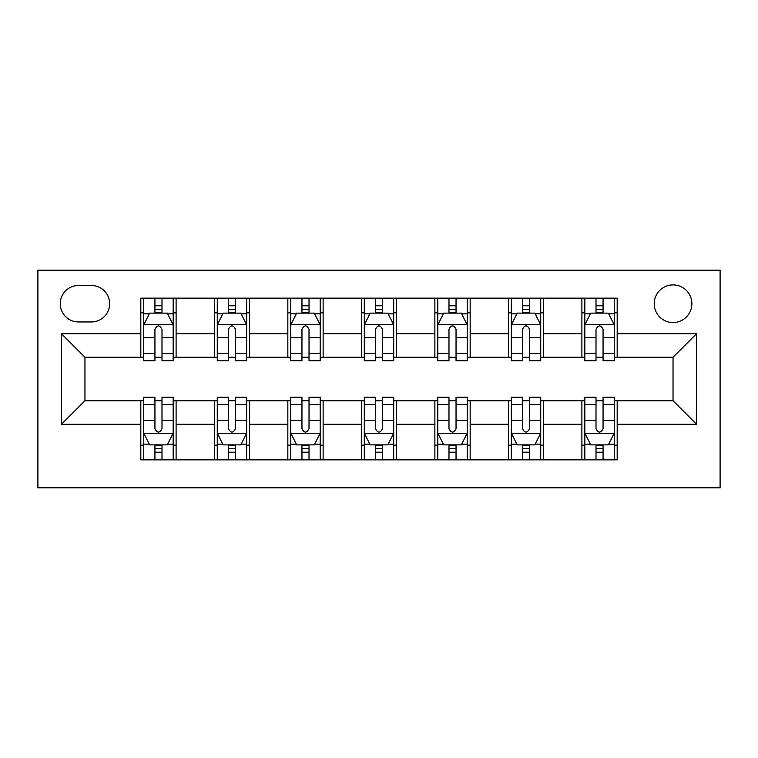 <?xml version="1.0" encoding="UTF-8"?>
<svg xmlns="http://www.w3.org/2000/svg" width="758" height="758" viewBox="0 0 758 758"><rect width="100%" height="100%" fill="white"/><g stroke="black" fill="none" stroke-linecap="round" stroke-linejoin="round"><path stroke-width="1.14" d="M673.047 284.904A18.817 18.817 0 0 0 654.23 303.721A18.817 18.817 0 0 0 673.047 322.538A18.817 18.817 0 0 0 691.874 303.721A18.817 18.817 0 0 0 673.047 284.904M37.9 487.801L720.1 487.801L720.1 270.199L37.9 270.199L37.9 487.801M78.481 321.951L91.415 321.951A18.23 18.23 0 0 0 109.645 303.721A18.23 18.23 0 0 0 91.415 285.491L78.481 285.491A18.23 18.23 0 0 0 60.252 303.721A18.23 18.23 0 0 0 78.481 321.951M140.817 424.281L61.426 424.281L61.426 333.719L140.817 333.719L140.817 357.236L84.953 357.236L84.953 400.764L140.817 400.764L140.817 459.86L617.183 459.86L617.183 400.764L673.047 400.764L673.047 357.236L617.183 357.236L617.183 333.719L696.574 333.719L696.574 424.281L617.183 424.281M617.183 333.719L617.183 298.14L140.817 298.14L140.817 333.719M581.898 298.14L581.898 357.236L584.835 357.236M596.006 357.236L603.065 357.236M614.245 357.236L617.183 357.236M581.898 357.236L540.729 357.236M508.381 298.14L508.381 357.236L511.328 357.236M522.499 357.236L529.558 357.236M508.381 357.236L467.212 357.236M434.874 298.14L434.874 357.236L437.811 357.236M448.982 357.236L456.041 357.236M434.874 357.236L393.705 357.236M361.358 298.14L361.358 357.236L364.295 357.236M375.475 357.236L382.525 357.236M361.358 357.236L320.189 357.236M287.841 298.14L287.841 357.236L290.788 357.236M301.959 357.236L309.018 357.236M287.841 357.236L246.672 357.236M214.334 298.14L214.334 357.236L217.271 357.236M228.442 357.236L235.501 357.236M214.334 357.236L173.165 357.236M140.817 357.236L143.755 357.236M154.935 357.236L161.994 357.236M140.817 400.764L143.755 400.764M154.935 400.764L161.994 400.764M173.165 400.764L176.102 400.764L176.102 459.86M217.271 400.764L176.102 400.764M228.442 400.764L235.501 400.764M246.672 400.764L249.619 400.764L249.619 459.86M290.788 400.764L249.619 400.764M301.959 400.764L309.018 400.764M320.189 400.764L323.126 400.764L323.126 459.86M364.295 400.764L323.126 400.764M375.475 400.764L382.525 400.764M393.705 400.764L396.642 400.764L396.642 459.86M437.811 400.764L396.642 400.764M448.982 400.764L456.041 400.764M467.212 400.764L470.159 400.764L470.159 459.86M511.328 400.764L470.159 400.764M522.499 400.764L529.558 400.764M540.729 400.764L543.666 400.764L543.666 459.86M584.835 400.764L543.666 400.764M596.006 400.764L603.065 400.764M614.245 400.764L617.183 400.764M176.102 298.14L176.102 357.236M140.817 312.836L143.755 312.836M154.935 312.836L161.994 312.836M173.165 312.836L176.102 312.836M140.817 445.164L143.755 445.164M154.935 445.164L161.994 445.164M173.165 445.164L176.102 445.164M214.334 400.764L214.334 459.86M249.619 298.14L249.619 357.236M214.334 312.836L217.271 312.836M228.442 312.836L235.501 312.836M246.672 312.836L249.619 312.836M214.334 445.164L217.271 445.164M228.442 445.164L235.501 445.164M246.672 445.164L249.619 445.164M287.841 400.764L287.841 459.86M287.841 445.164L290.788 445.164M301.959 445.164L309.018 445.164M320.189 445.164L323.126 445.164M323.126 298.14L323.126 357.236M287.841 312.836L290.788 312.836M301.959 312.836L309.018 312.836M320.189 312.836L323.126 312.836M361.358 400.764L361.358 459.86M361.358 445.164L364.295 445.164M375.475 445.164L382.525 445.164M393.705 445.164L396.642 445.164M396.642 298.14L396.642 357.236M361.358 312.836L364.295 312.836M375.475 312.836L382.525 312.836M393.705 312.836L396.642 312.836M434.874 400.764L434.874 459.86M434.874 445.164L437.811 445.164M448.982 445.164L456.041 445.164M467.212 445.164L470.159 445.164M470.159 298.14L470.159 357.236M434.874 312.836L437.811 312.836M448.982 312.836L456.041 312.836M467.212 312.836L470.159 312.836M508.381 400.764L508.381 459.86M508.381 445.164L511.328 445.164M522.499 445.164L529.558 445.164M540.729 445.164L543.666 445.164M543.666 298.14L543.666 357.236M508.381 312.836L511.328 312.836M522.499 312.836L529.558 312.836M540.729 312.836L543.666 312.836M581.898 400.764L581.898 459.86M581.898 445.164L584.835 445.164M596.006 445.164L603.065 445.164M614.245 445.164L617.183 445.164M581.898 312.836L584.835 312.836M596.006 312.836L603.065 312.836M614.245 312.836L617.183 312.836M84.953 357.236L61.426 333.719M84.953 400.764L61.426 424.281M696.574 333.719L673.047 357.236M696.574 424.281L673.047 400.764M161.994 305.777L154.935 305.777M173.165 353.399L161.994 353.399L161.994 360.77L173.165 360.77L173.165 324.898L167.281 313.13L149.639 313.13L143.755 324.898L143.755 360.77L154.935 360.77L154.935 353.399L143.755 353.399M143.755 324.898L143.755 298.14M173.165 324.898L173.165 298.14M154.935 313.13L154.935 298.14M161.994 298.14L161.994 313.13M161.994 353.399L161.994 329.304C159.644 324.775 157.285 324.775 154.935 329.304L154.935 353.399M154.935 452.223L161.994 452.223M143.755 404.601L154.935 404.601L154.935 397.23L143.755 397.23L143.755 433.102L149.639 444.87L167.281 444.87L173.165 433.102L173.165 397.23L161.994 397.23L161.994 404.601L173.165 404.601M173.165 433.102L173.165 459.86M143.755 433.102L143.755 459.86M161.994 444.87L161.994 459.86M154.935 459.86L154.935 444.87M154.935 404.601L154.935 428.696C157.285 433.225 159.635 433.225 161.994 428.696L161.994 404.601M235.501 305.777L228.442 305.777M246.672 353.399L235.501 353.399L235.501 360.77L246.672 360.77L246.672 324.898L240.798 313.13L223.155 313.13L217.271 324.898L217.271 360.77L228.442 360.77L228.442 353.399L217.271 353.399M217.271 324.898L217.271 298.14M246.672 324.898L246.672 298.14M228.442 313.13L228.442 298.14M235.501 298.14L235.501 313.13M235.501 353.399L235.501 329.304C233.151 324.775 230.802 324.775 228.442 329.304L228.442 353.399M309.018 305.777L301.959 305.777M320.189 353.399L309.018 353.399L309.018 360.77L320.189 360.77L320.189 324.898L314.305 313.13L296.662 313.13L290.788 324.898L290.788 360.77L301.959 360.77L301.959 353.399L290.788 353.399M290.788 324.898L290.788 298.14M320.189 324.898L320.189 298.14M301.959 313.13L301.959 298.14M309.018 298.14L309.018 313.13M309.018 353.399L309.018 329.304C306.668 324.775 304.318 324.775 301.959 329.304L301.959 353.399M382.525 305.777L375.475 305.777M393.705 353.399L382.525 353.399L382.525 360.77L393.705 360.77L393.705 324.898L387.821 313.13L370.179 313.13L364.295 324.898L364.295 360.77L375.475 360.77L375.475 353.399L364.295 353.399M364.295 324.898L364.295 298.14M393.705 324.898L393.705 298.14M375.475 313.13L375.475 298.14M382.525 298.14L382.525 313.13M382.525 353.399L382.525 329.304C380.175 324.775 377.825 324.775 375.475 329.304L375.475 353.399M228.442 452.223L235.501 452.223M217.271 404.601L228.442 404.601L228.442 397.23L217.271 397.23L217.271 433.102L223.155 444.87L240.798 444.87L246.672 433.102L246.672 397.23L235.501 397.23L235.501 404.601L246.672 404.601M246.672 433.102L246.672 459.86M217.271 433.102L217.271 459.86M235.501 444.87L235.501 459.86M228.442 459.86L228.442 444.87M228.442 404.601L228.442 428.696C230.792 433.225 233.151 433.225 235.501 428.696L235.501 404.601M301.959 452.223L309.018 452.223M290.788 404.601L301.959 404.601L301.959 397.23L290.788 397.23L290.788 433.102L296.662 444.87L314.305 444.87L320.189 433.102L320.189 397.23L309.018 397.23L309.018 404.601L320.189 404.601M320.189 433.102L320.189 459.86M290.788 433.102L290.788 459.86M309.018 444.87L309.018 459.86M301.959 459.86L301.959 444.87M301.959 404.601L301.959 428.696C304.309 433.225 306.658 433.225 309.018 428.696L309.018 404.601M375.475 452.223L382.525 452.223M364.295 404.601L375.475 404.601L375.475 397.23L364.295 397.23L364.295 433.102L370.179 444.87L387.821 444.87L393.705 433.102L393.705 397.23L382.525 397.23L382.525 404.601L393.705 404.601M393.705 433.102L393.705 459.86M364.295 433.102L364.295 459.86M382.525 444.87L382.525 459.86M375.475 459.86L375.475 444.87M375.475 404.601L375.475 428.696C377.825 433.225 380.175 433.225 382.525 428.696L382.525 404.601M456.041 305.777L448.982 305.777M467.212 353.399L456.041 353.399L456.041 360.77L467.212 360.77L467.212 324.898L461.338 313.13L443.695 313.13L437.811 324.898L437.811 360.77L448.982 360.77L448.982 353.399L437.811 353.399M437.811 324.898L437.811 298.14M467.212 324.898L467.212 298.14M448.982 313.13L448.982 298.14M456.041 298.14L456.041 313.13M456.041 353.399L456.041 329.304C453.691 324.775 451.342 324.775 448.982 329.304L448.982 353.399M448.982 452.223L456.041 452.223M437.811 404.601L448.982 404.601L448.982 397.23L437.811 397.23L437.811 433.102L443.695 444.87L461.338 444.87L467.212 433.102L467.212 397.23L456.041 397.23L456.041 404.601L467.212 404.601M467.212 433.102L467.212 459.86M437.811 433.102L437.811 459.86M456.041 444.87L456.041 459.86M448.982 459.86L448.982 444.87M448.982 404.601L448.982 428.696C451.332 433.225 453.682 433.225 456.041 428.696L456.041 404.601M529.558 305.777L522.499 305.777M540.729 353.399L529.558 353.399L529.558 360.77L540.729 360.77L540.729 324.898L534.845 313.13L517.202 313.13L511.328 324.898L511.328 360.77L522.499 360.77L522.499 353.399L511.328 353.399M511.328 324.898L511.328 298.14M540.729 324.898L540.729 298.14M522.499 313.13L522.499 298.14M529.558 298.14L529.558 313.13M529.558 353.399L529.558 329.304C527.208 324.775 524.849 324.775 522.499 329.304L522.499 353.399M522.499 452.223L529.558 452.223M511.328 404.601L522.499 404.601L522.499 397.23L511.328 397.23L511.328 433.102L517.202 444.87L534.845 444.87L540.729 433.102L540.729 397.23L529.558 397.23L529.558 404.601L540.729 404.601M540.729 433.102L540.729 459.86M511.328 433.102L511.328 459.86M529.558 444.87L529.558 459.86M522.499 459.86L522.499 444.87M522.499 404.601L522.499 428.696C524.849 433.225 527.198 433.225 529.558 428.696L529.558 404.601M603.065 305.777L596.006 305.777M614.245 353.399L603.065 353.399L603.065 360.77L614.245 360.77L614.245 324.898L608.361 313.13L590.719 313.13L584.835 324.898L584.835 360.77L596.006 360.77L596.006 353.399L584.835 353.399M584.835 324.898L584.835 298.14M614.245 324.898L614.245 298.14M596.006 313.13L596.006 298.14M603.065 298.14L603.065 313.13M603.065 353.399L603.065 329.304C600.715 324.775 598.365 324.775 596.006 329.304L596.006 353.399M596.006 452.223L603.065 452.223M584.835 404.601L596.006 404.601L596.006 397.23L584.835 397.23L584.835 433.102L590.719 444.87L608.361 444.87L614.245 433.102L614.245 397.23L603.065 397.23L603.065 404.601L614.245 404.601M614.245 433.102L614.245 459.86M584.835 433.102L584.835 459.86M603.065 444.87L603.065 459.86M596.006 459.86L596.006 444.87M596.006 404.601L596.006 428.696C598.356 433.225 600.715 433.225 603.065 428.696L603.065 404.601M214.334 424.281L176.102 424.281M214.334 333.719L176.102 333.719M287.841 333.719L249.619 333.719M287.841 424.281L249.619 424.281M361.358 333.719L323.126 333.719M361.358 424.281L323.126 424.281M434.874 333.719L396.642 333.719M434.874 424.281L396.642 424.281M508.381 333.719L470.159 333.719M508.381 424.281L470.159 424.281M581.898 333.719L543.666 333.719M581.898 424.281L543.666 424.281M173.013 324.604L143.906 324.604M143.755 313.84L149.288 313.84M167.632 313.84L173.165 313.84M154.935 337.632L143.755 337.632M173.165 337.632L161.994 337.632M161.994 309.52L154.935 309.52M143.906 433.396L173.013 433.396M173.165 444.16L167.632 444.16M149.288 444.16L143.755 444.16M161.994 420.368L173.165 420.368M143.755 420.368L154.935 420.368M154.935 448.48L161.994 448.48M246.53 324.604L217.423 324.604M217.271 313.84L222.795 313.84M241.148 313.84L246.672 313.84M228.442 337.632L217.271 337.632M246.672 337.632L235.501 337.632M235.501 309.52L228.442 309.52M320.047 324.604L290.93 324.604M290.788 313.84L296.312 313.84M314.665 313.84L320.189 313.84M301.959 337.632L290.788 337.632M320.189 337.632L309.018 337.632M309.018 309.52L301.959 309.52M393.554 324.604L364.446 324.604M364.295 313.84L369.828 313.84M388.172 313.84L393.705 313.84M375.475 337.632L364.295 337.632M393.705 337.632L382.525 337.632M382.525 309.52L375.475 309.52M217.423 433.396L246.53 433.396M246.672 444.16L241.148 444.16M222.795 444.16L217.271 444.16M235.501 420.368L246.672 420.368M217.271 420.368L228.442 420.368M228.442 448.48L235.501 448.48M290.93 433.396L320.047 433.396M320.189 444.16L314.665 444.16M296.312 444.16L290.788 444.16M309.018 420.368L320.189 420.368M290.788 420.368L301.959 420.368M301.959 448.48L309.018 448.48M364.446 433.396L393.554 433.396M393.705 444.16L388.172 444.16M369.828 444.16L364.295 444.16M382.525 420.368L393.705 420.368M364.295 420.368L375.475 420.368M375.475 448.48L382.525 448.48M467.07 324.604L437.953 324.604M437.811 313.84L443.335 313.84M461.688 313.84L467.212 313.84M448.982 337.632L437.811 337.632M467.212 337.632L456.041 337.632M456.041 309.52L448.982 309.52M437.953 433.396L467.07 433.396M467.212 444.16L461.688 444.16M443.335 444.16L437.811 444.16M456.041 420.368L467.212 420.368M437.811 420.368L448.982 420.368M448.982 448.48L456.041 448.48M540.577 324.604L511.47 324.604M511.328 313.84L516.852 313.84M535.205 313.84L540.729 313.84M522.499 337.632L511.328 337.632M540.729 337.632L529.558 337.632M529.558 309.52L522.499 309.52M511.47 433.396L540.577 433.396M540.729 444.16L535.205 444.16M516.852 444.16L511.328 444.16M529.558 420.368L540.729 420.368M511.328 420.368L522.499 420.368M522.499 448.48L529.558 448.48M614.094 324.604L584.986 324.604M584.835 313.84L590.368 313.84M608.712 313.84L614.245 313.84M596.006 337.632L584.835 337.632M614.245 337.632L603.065 337.632M603.065 309.52L596.006 309.52M584.986 433.396L614.094 433.396M614.245 444.16L608.712 444.16M590.368 444.16L584.835 444.16M603.065 420.368L614.245 420.368M584.835 420.368L596.006 420.368M596.006 448.48L603.065 448.48"/></g></svg>
